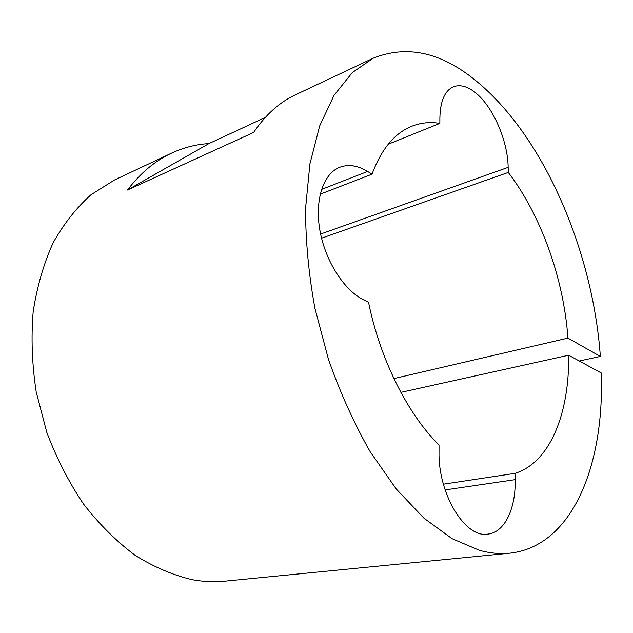<?xml version="1.0" encoding="UTF-8"?>
<svg xmlns="http://www.w3.org/2000/svg" width="633" height="633" viewBox="0 0 633 633"><rect width="100%" height="100%" fill="white"/><g stroke="black" fill="none" stroke-linecap="round" stroke-linejoin="round"><path stroke-width="0.95" d="M439.864 123.372L439.88 117.991C440.259 101.24 444.706 90.859 453.228 86.856C459.708 84.331 466.893 86.104 474.774 92.165C492.616 105.703 507.84 140.479 508.164 167.341L508.275 172.421C541.183 215.418 563.797 279.2 567.936 338.109L600.345 356.426C592.86 250.723 543.241 134.615 474.639 79.711C440.386 52.041 406.592 44.864 373.264 58.173L352.288 72.605L334.097 95.235L319.665 125.912L309.901 163.987L305.581 208.281C305.517 240.382 308.635 273.709 314.91 308.271L328.472 359.394C340.198 392.689 354.116 423.493 370.234 451.804L396.234 488.977L423.96 518.182L452.12 538.707L479.569 550.378C490.116 553.218 500.173 554.152 509.731 553.195C573.332 546.311 604.705 463.166 601.208 372.94L568.64 355.208C569.534 412.692 550.425 462.343 514.993 473.365L515.135 479.648C516.006 508.252 504.746 532.472 487.901 534.102C465.271 538.477 438.083 494.136 439.025 451.748L439.041 444.975C407.905 414.473 380.077 359.37 368.533 302.273L363.928 300.018C344.399 290.65 325.394 261.287 319.966 230.721C314.451 200.147 323.289 173.64 339.66 167.286C348.403 164.018 357.724 165.411 367.623 171.464L372.014 174.178C381.382 149.166 394.541 133.231 411.49 126.355C420.534 122.739 429.997 121.742 439.864 123.372L388.274 144.182M265.33 117.406L208.969 143.564L127.486 190.019C140.336 173.149 155.022 160.861 171.527 153.154C183.625 147.529 196.103 144.34 208.969 143.564M127.486 190.019L253.604 132.455C265.646 114.731 279.564 102.206 295.35 94.855L373.264 58.173M171.527 153.154L114.462 180.017L91.073 194.703C76.561 207.592 63.925 223.607 53.156 242.74C43.74 263.502 37.078 286.488 33.169 311.705C31.017 337.808 32.038 364.568 36.216 391.993L46.755 432.236C56.574 458.268 68.862 482.251 83.619 504.185C99.492 524.512 116.701 541.587 135.24 555.402C154.175 567.152 173.22 575.262 192.377 579.725C203.581 581.735 214.476 582.21 225.055 581.157L509.731 553.195M579.258 360.992L600.345 356.426M443.385 484.174L514.993 473.365M400.879 392.357L568.64 355.208M393.9 378.574L567.936 338.109M321.556 238.19L508.275 172.421M372.014 174.178L320.187 194.189M445.11 489.918L515.135 479.648M320.615 234.044L508.164 167.341M367.623 171.464L321.517 189.417"/></g></svg>
